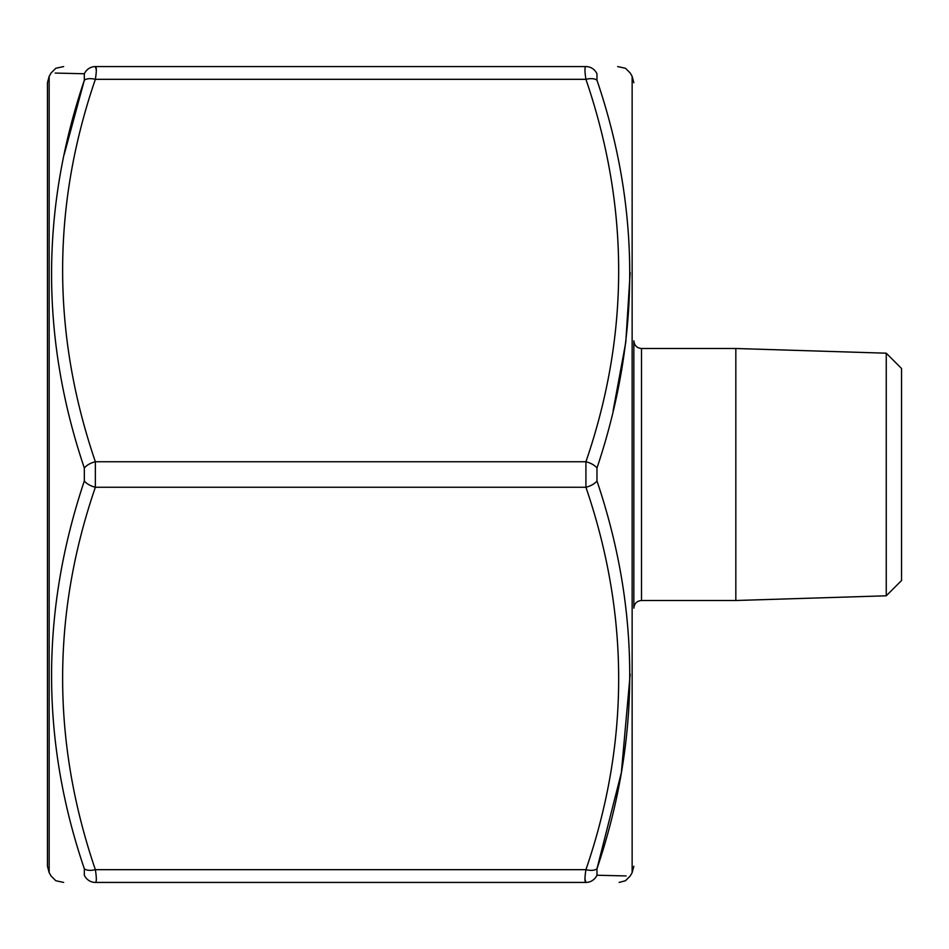 <?xml version="1.0" encoding="UTF-8"?>
<svg xmlns="http://www.w3.org/2000/svg" width="949" height="949" viewBox="0 0 949 949"><rect width="100%" height="100%" fill="white"/><g stroke="black" fill="none" stroke-linecap="round" stroke-linejoin="round"><path stroke-width="1.42" d="M584.975 879.011L585.924 882.428C629.578 882.428 629.578 882.428 585.924 882.428C629.578 882.428 629.578 882.428 585.924 882.428L95.363 882.428C51.721 882.428 51.721 882.428 95.363 882.428C96.644 882.119 96.644 877.872 95.363 869.675C96.644 877.849 96.644 882.096 95.363 882.428A12.752 12.266 -90 0 1 84.331 875.239C40.653 876.283 40.653 876.283 84.331 875.239L84.331 868.786C40.653 740.434 40.653 611.168 84.331 480.965L84.331 468.035C40.653 338.651 40.653 209.373 84.331 80.214L64.271 154.26M63.642 66.572L55.813 68.269L51.127 72.943L49.158 76.359L49.158 872.641L51.127 876.057L55.813 880.731L63.642 882.428M633.849 410.763L633.849 538.237M641.5 600.503C636.85 600.954 634.3 603.505 633.849 608.155L633.849 340.845C634.3 345.495 636.85 348.046 641.5 348.497L641.5 600.503L735.831 600.503L735.831 348.497L641.5 348.497M49.158 872.641L47.45 866.259L47.45 82.741L49.158 76.359M886.259 353.194L886.259 595.806L901.55 580.515L901.55 368.485L886.259 353.194L735.831 348.497M886.259 595.806L735.831 600.503M621.429 875.82L596.968 875.239C640.646 876.283 640.646 876.283 596.968 875.239A12.752 12.266 -90 0 1 585.924 882.428C584.655 882.119 584.655 877.872 585.924 869.675A12.752 6.133 18 0 0 596.968 868.786L621.358 772.664L630.172 674.229M585.924 66.572A12.752 12.266 -90 0 1 596.968 73.761C640.646 72.717 640.646 72.717 596.968 73.761L596.968 80.214C640.646 208.566 640.646 337.832 596.968 468.035L596.968 480.965A12.752 6.133 162 0 1 585.924 487.252L585.924 461.748C629.578 334.689 629.578 207.202 585.924 79.325C584.655 71.151 584.655 66.904 585.924 66.572C629.578 66.572 629.578 66.572 585.924 66.572L95.363 66.572L585.924 66.572C584.655 66.881 584.655 71.128 585.924 79.325L95.363 79.325A12.752 6.133 -162 0 0 84.331 80.214L84.331 73.761C40.653 72.717 40.653 72.717 84.331 73.761L59.87 73.18M96.324 69.989L95.363 66.572C51.721 66.572 51.721 66.572 95.363 66.572C96.644 66.881 96.644 71.128 95.363 79.325C51.721 206.384 51.721 333.87 95.363 461.748L95.363 487.252A12.752 6.133 -162 0 1 84.331 480.965M633.849 866.259L632.141 872.641L632.141 76.359L630.172 72.943L625.474 68.269L617.657 66.572M55.208 73.061L59.146 73.156M626.091 875.939L622.153 875.844M613.113 410.763L625.782 342.233L630.172 272.683M596.968 480.965C640.646 610.349 640.646 739.627 596.968 868.786L596.968 875.239M596.968 80.214A12.752 6.133 162 0 0 585.924 79.325M596.968 468.035A12.752 6.133 -162 0 0 585.924 461.748L95.363 461.748A12.752 6.133 162 0 0 84.331 468.035M95.363 66.572A12.752 12.266 90 0 0 84.331 73.761M95.363 869.675L585.924 869.675C629.578 742.616 629.578 615.13 585.924 487.252L95.363 487.252C51.721 614.311 51.721 741.798 95.363 869.675A12.752 6.133 162 0 1 84.331 868.786M632.141 872.641L630.172 876.057L625.474 880.731L619.128 882.428M632.141 76.359L633.849 82.741"/></g></svg>
